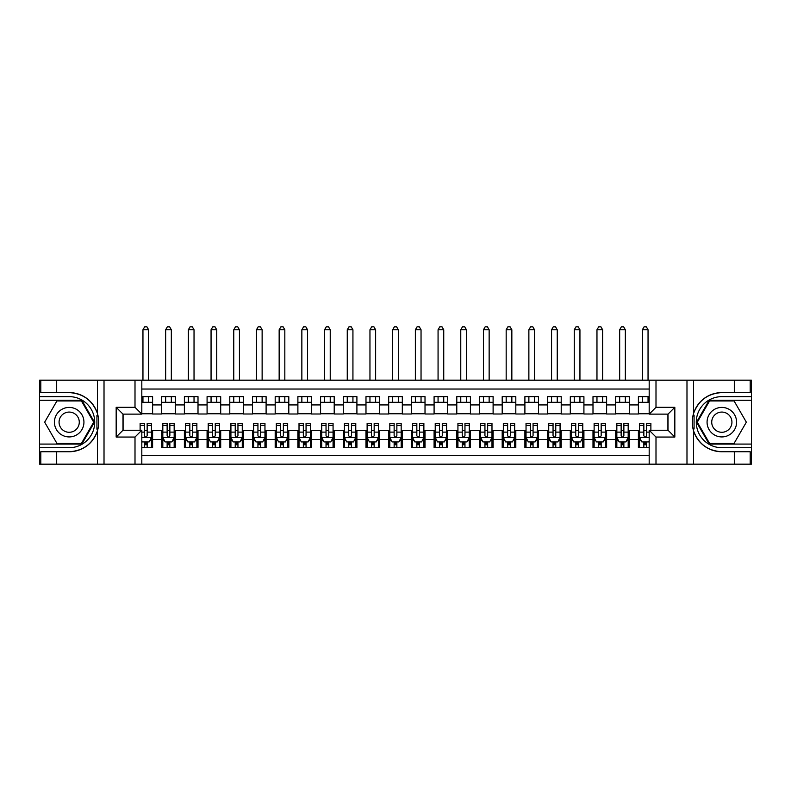 <?xml version="1.0" encoding="UTF-8"?>
<svg xmlns="http://www.w3.org/2000/svg" width="791" height="791" viewBox="0 0 791 791"><rect width="100%" height="100%" fill="white"/><g stroke="black" fill="none" stroke-linecap="round" stroke-linejoin="round"><path stroke-width="1.19" d="M141.816 464.169L135.004 464.169L135.004 437.047L116.168 437.047L122.971 430.235L141.816 430.235L141.816 464.169L649.184 464.169L649.184 430.235L668.019 430.235L668.019 414.118L649.184 414.118L649.184 380.174L141.816 380.174L141.816 414.118L122.981 414.118L122.981 430.235M649.184 396.637L638.396 396.637L638.396 404.923L629.32 404.923L629.32 414L638.396 414L638.396 404.923M629.32 404.923L629.32 396.637L615.695 396.637L615.695 404.923L606.618 404.923L606.618 414L615.695 414L615.695 404.923M606.618 404.923L606.618 396.637L592.993 396.637L592.993 404.923L583.916 404.923L583.916 414L592.993 414L592.993 404.923M583.916 404.923L583.916 396.637L570.301 396.637L570.301 404.923L561.215 404.923L561.215 414L570.301 414L570.301 404.923M561.215 404.923L561.215 396.637L547.599 396.637L547.599 404.923L538.513 404.923L538.513 414L547.599 414L547.599 404.923M538.513 404.923L538.513 396.637L524.898 396.637L524.898 404.923L515.811 404.923L515.811 414L524.898 414L524.898 404.923M515.811 404.923L515.811 396.637L502.196 396.637L502.196 404.923L493.109 404.923L493.109 414L502.196 414L502.196 404.923M493.109 404.923L493.109 396.637L479.494 396.637L479.494 404.923L470.418 404.923L470.418 414L479.494 414L479.494 404.923M470.418 404.923L470.418 396.637L456.793 396.637L456.793 404.923L447.716 404.923L447.716 414L456.793 414L456.793 404.923M447.716 404.923L447.716 396.637L434.091 396.637L434.091 404.923L425.014 404.923L425.014 414L434.091 414L434.091 404.923M425.014 404.923L425.014 396.637L411.389 396.637L411.389 404.923L402.312 404.923L402.312 414L411.389 414L411.389 404.923M402.312 404.923L402.312 396.637L388.688 396.637L388.688 404.923L379.611 404.923L379.611 414L388.688 414L388.688 404.923M379.611 404.923L379.611 396.637L365.986 396.637L365.986 404.923L356.909 404.923L356.909 414L365.986 414L365.986 404.923M356.909 404.923L356.909 396.637L343.284 396.637L343.284 404.923L334.207 404.923L334.207 414L343.284 414L343.284 404.923M334.207 404.923L334.207 396.637L320.582 396.637L320.582 404.923L311.506 404.923L311.506 414L320.582 414L320.582 404.923M311.506 404.923L311.506 396.637L297.891 396.637L297.891 404.923L288.804 404.923L288.804 414L297.891 414L297.891 404.923M288.804 404.923L288.804 396.637L275.189 396.637L275.189 404.923L266.102 404.923L266.102 414L275.189 414L275.189 404.923M266.102 404.923L266.102 396.637L252.487 396.637L252.487 404.923L243.401 404.923L243.401 414L252.487 414L252.487 404.923M243.401 404.923L243.401 396.637L229.786 396.637L229.786 404.923L220.699 404.923L220.699 414L229.786 414L229.786 404.923M220.699 404.923L220.699 396.637L207.084 396.637L207.084 404.923L198.007 404.923L198.007 414L207.084 414L207.084 404.923M198.007 404.923L198.007 396.637L184.382 396.637L184.382 404.923L175.305 404.923L175.305 414L184.382 414L184.382 404.923M175.305 404.923L175.305 396.637L161.68 396.637L161.68 414L152.604 414L152.604 396.637L141.816 396.637M141.816 447.716L152.604 447.716L152.604 430.344L161.68 430.344L161.68 447.716L175.305 447.716L175.305 430.344L184.382 430.344L184.382 439.43L175.305 439.43M184.382 439.43L184.382 447.716L198.007 447.716L198.007 430.344L207.084 430.344L207.084 439.43L198.007 439.43M207.084 439.43L207.084 447.716L220.699 447.716L220.699 430.344L229.786 430.344L229.786 439.43L220.699 439.43M229.786 439.43L229.786 447.716L243.401 447.716L243.401 430.344L252.487 430.344L252.487 439.43L243.401 439.43M252.487 439.43L252.487 447.716L266.102 447.716L266.102 430.344L275.189 430.344L275.189 439.43L266.102 439.43M275.189 439.43L275.189 447.716L288.804 447.716L288.804 430.344L297.891 430.344L297.891 439.43L288.804 439.43M297.891 439.43L297.891 447.716L311.506 447.716L311.506 430.344L320.582 430.344L320.582 439.43L311.506 439.43M320.582 439.43L320.582 447.716L334.207 447.716L334.207 430.344L343.284 430.344L343.284 439.43L334.207 439.43M343.284 439.43L343.284 447.716L356.909 447.716L356.909 430.344L365.986 430.344L365.986 439.43L356.909 439.43M365.986 439.43L365.986 447.716L379.611 447.716L379.611 430.344L388.688 430.344L388.688 439.43L379.611 439.43M388.688 439.43L388.688 447.716L402.312 447.716L402.312 430.344L411.389 430.344L411.389 439.43L402.312 439.43M411.389 439.43L411.389 447.716L425.014 447.716L425.014 430.344L434.091 430.344L434.091 439.43L425.014 439.43M434.091 439.43L434.091 447.716L447.716 447.716L447.716 430.344L456.793 430.344L456.793 439.43L447.716 439.43M456.793 439.43L456.793 447.716L470.418 447.716L470.418 430.344L479.494 430.344L479.494 439.43L470.418 439.43M479.494 439.43L479.494 447.716L493.109 447.716L493.109 430.344L502.196 430.344L502.196 439.43L493.109 439.43M502.196 439.43L502.196 447.716L515.811 447.716L515.811 430.344L524.898 430.344L524.898 439.43L515.811 439.43M524.898 439.43L524.898 447.716L538.513 447.716L538.513 430.344L547.599 430.344L547.599 439.43L538.513 439.43M547.599 439.43L547.599 447.716L561.215 447.716L561.215 430.344L570.301 430.344L570.301 439.43L561.215 439.43M570.301 439.43L570.301 447.716L583.916 447.716L583.916 430.344L592.993 430.344L592.993 439.43L583.916 439.43M592.993 439.43L592.993 447.716L606.618 447.716L606.618 430.344L615.695 430.344L615.695 439.43L606.618 439.43M615.695 439.43L615.695 447.716L629.32 447.716L629.32 430.344L638.396 430.344L638.396 439.43L629.32 439.43M649.184 389.034L141.816 389.034M141.816 455.319L649.184 455.319M638.396 439.43L638.396 447.716L649.184 447.716M123.089 414.118L123.089 430.235M667.911 430.235L667.911 414.118M141.816 402.312L152.604 402.312M141.816 413.772L152.604 413.772M144.427 430.571L147.156 430.571M151.467 430.571L152.604 430.571M144.427 442.04L147.156 442.04M151.467 442.04L152.604 442.04M161.68 413.772L175.305 413.772M161.68 402.312L175.305 402.312M161.68 430.571L162.817 430.571M167.128 430.571L169.857 430.571M174.168 430.571L175.305 430.571M161.68 442.04L162.817 442.04M167.128 442.04L169.857 442.04M174.168 442.04L175.305 442.04M184.382 430.571L185.519 430.571M189.83 430.571L192.549 430.571M196.87 430.571L198.007 430.571M184.382 442.04L185.519 442.04M189.83 442.04L192.549 442.04M196.87 442.04L198.007 442.04M184.382 402.312L198.007 402.312M184.382 413.772L198.007 413.772M207.084 430.571L208.221 430.571M212.532 430.571L215.251 430.571M219.572 430.571L220.699 430.571M207.084 442.04L208.221 442.04M212.532 442.04L215.251 442.04M219.572 442.04L220.699 442.04M207.084 402.312L220.699 402.312M207.084 413.772L220.699 413.772M229.786 430.571L230.923 430.571M235.234 430.571L237.953 430.571M242.273 430.571L243.401 430.571M229.786 442.04L230.923 442.04M235.234 442.04L237.953 442.04M242.273 442.04L243.401 442.04M229.786 402.312L243.401 402.312M229.786 413.772L243.401 413.772M252.487 430.571L253.624 430.571M257.935 430.571L260.654 430.571M264.965 430.571L266.102 430.571M252.487 442.04L253.624 442.04M257.935 442.04L260.654 442.04M264.965 442.04L266.102 442.04M252.487 402.312L266.102 402.312M252.487 413.772L266.102 413.772M275.189 430.571L276.316 430.571M280.637 430.571L283.356 430.571M287.667 430.571L288.804 430.571M275.189 442.04L276.316 442.04M280.637 442.04L283.356 442.04M287.667 442.04L288.804 442.04M275.189 402.312L288.804 402.312M275.189 413.772L288.804 413.772M297.891 430.571L299.018 430.571M303.339 430.571L306.058 430.571M310.369 430.571L311.506 430.571M297.891 442.04L299.018 442.04M303.339 442.04L306.058 442.04M310.369 442.04L311.506 442.04M297.891 402.312L311.506 402.312M297.891 413.772L311.506 413.772M320.582 430.571L321.719 430.571M326.03 430.571L328.759 430.571M333.07 430.571L334.207 430.571M320.582 442.04L321.719 442.04M326.03 442.04L328.759 442.04M333.07 442.04L334.207 442.04M320.582 402.312L334.207 402.312M320.582 413.772L334.207 413.772M343.284 430.571L344.421 430.571M348.732 430.571L351.461 430.571M355.772 430.571L356.909 430.571M343.284 442.04L344.421 442.04M348.732 442.04L351.461 442.04M355.772 442.04L356.909 442.04M343.284 402.312L356.909 402.312M343.284 413.772L356.909 413.772M365.986 430.571L367.123 430.571M371.434 430.571L374.163 430.571M378.474 430.571L379.611 430.571M365.986 442.04L367.123 442.04M371.434 442.04L374.163 442.04M378.474 442.04L379.611 442.04M365.986 402.312L379.611 402.312M365.986 413.772L379.611 413.772M388.688 430.571L389.825 430.571M394.136 430.571L396.864 430.571M401.175 430.571L402.312 430.571M388.688 442.04L389.825 442.04M394.136 442.04L396.864 442.04M401.175 442.04L402.312 442.04M388.688 402.312L402.312 402.312M388.688 413.772L402.312 413.772M411.389 430.571L412.526 430.571M416.837 430.571L419.566 430.571M423.877 430.571L425.014 430.571M411.389 442.04L412.526 442.04M416.837 442.04L419.566 442.04M423.877 442.04L425.014 442.04M411.389 402.312L425.014 402.312M411.389 413.772L425.014 413.772M434.091 430.571L435.228 430.571M439.539 430.571L442.268 430.571M446.579 430.571L447.716 430.571M434.091 442.04L435.228 442.04M439.539 442.04L442.268 442.04M446.579 442.04L447.716 442.04M434.091 402.312L447.716 402.312M434.091 413.772L447.716 413.772M456.793 430.571L457.93 430.571M462.241 430.571L464.97 430.571M469.281 430.571L470.418 430.571M456.793 442.04L457.93 442.04M462.241 442.04L464.97 442.04M469.281 442.04L470.418 442.04M456.793 402.312L470.418 402.312M456.793 413.772L470.418 413.772M479.494 430.571L480.631 430.571M484.942 430.571L487.661 430.571M491.982 430.571L493.109 430.571M479.494 442.04L480.631 442.04M484.942 442.04L487.661 442.04M491.982 442.04L493.109 442.04M479.494 402.312L493.109 402.312M479.494 413.772L493.109 413.772M502.196 430.571L503.333 430.571M507.644 430.571L510.363 430.571M514.684 430.571L515.811 430.571M502.196 442.04L503.333 442.04M507.644 442.04L510.363 442.04M514.684 442.04L515.811 442.04M502.196 402.312L515.811 402.312M502.196 413.772L515.811 413.772M524.898 430.571L526.035 430.571M530.346 430.571L533.065 430.571M537.376 430.571L538.513 430.571M524.898 442.04L526.035 442.04M530.346 442.04L533.065 442.04M537.376 442.04L538.513 442.04M524.898 402.312L538.513 402.312M524.898 413.772L538.513 413.772M547.599 430.571L548.727 430.571M553.047 430.571L555.766 430.571M560.077 430.571L561.215 430.571M547.599 442.04L548.727 442.04M553.047 442.04L555.766 442.04M560.077 442.04L561.215 442.04M547.599 402.312L561.215 402.312M547.599 413.772L561.215 413.772M570.301 430.571L571.428 430.571M575.749 430.571L578.468 430.571M582.779 430.571L583.916 430.571M570.301 442.04L571.428 442.04M575.749 442.04L578.468 442.04M582.779 442.04L583.916 442.04M570.301 402.312L583.916 402.312M570.301 413.772L583.916 413.772M592.993 430.571L594.13 430.571M598.451 430.571L601.17 430.571M605.481 430.571L606.618 430.571M592.993 442.04L594.13 442.04M598.451 442.04L601.17 442.04M605.481 442.04L606.618 442.04M592.993 402.312L606.618 402.312M592.993 413.772L606.618 413.772M615.695 430.571L616.832 430.571M621.143 430.571L623.872 430.571M628.183 430.571L629.32 430.571M615.695 442.04L616.832 442.04M621.143 442.04L623.872 442.04M628.183 442.04L629.32 442.04M615.695 402.312L629.32 402.312M615.695 413.772L629.32 413.772M638.396 430.571L639.533 430.571M643.844 430.571L646.573 430.571M638.396 442.04L639.533 442.04M643.844 442.04L646.573 442.04M638.396 402.312L649.184 402.312M638.396 413.772L649.184 413.772M144.427 444.76L147.156 444.76M141.816 440.785L142.39 441.922L149.192 441.922L151.467 437.383L151.467 423.531L147.156 423.531L147.156 425.39L151.467 425.39M151.467 437.383L151.467 447.716M140.116 430.235L140.116 423.531L144.427 423.531L144.427 435.683C145.336 437.433 146.246 437.433 147.156 435.683L147.156 425.39M147.156 441.922L147.156 447.716M144.427 447.716L144.427 441.922M148.629 402.312L148.629 396.637M148.629 380.174L148.629 329.778L142.953 329.778L142.953 380.174M142.953 402.312L142.953 396.637M142.953 329.778L144.654 326.831L146.928 326.831L148.629 329.778M76.549 409.392A14.752 14.752 0 0 0 56.398 414.8A14.752 14.752 0 0 0 61.797 434.951A14.752 14.752 0 0 0 81.957 429.553A14.752 14.752 0 0 0 76.549 409.392M74.225 413.426A10.105 10.105 0 0 0 60.423 417.124A10.105 10.105 0 0 0 64.12 430.927A10.105 10.105 0 0 0 77.923 427.229A10.105 10.105 0 0 0 74.225 413.426M81.433 443.395L56.922 443.395L44.662 422.176L56.922 400.948L81.433 400.948L93.684 422.176L81.433 443.395M729.203 409.392A14.752 14.752 0 0 0 709.043 414.8A14.752 14.752 0 0 0 714.451 434.951A14.752 14.752 0 0 0 734.602 429.553A14.752 14.752 0 0 0 729.203 409.392M726.88 413.426A10.105 10.105 0 0 0 713.077 417.124A10.105 10.105 0 0 0 716.775 430.927A10.105 10.105 0 0 0 730.577 427.229A10.105 10.105 0 0 0 726.88 413.426M734.078 443.395L709.567 443.395L697.316 422.176L709.567 400.948L734.078 400.948L746.338 422.176L734.078 443.395M96.927 428.989L97.946 428.989A29.564 29.564 0 0 0 97.946 415.374L96.927 415.374L96.927 429.167L97.906 429.167M135.004 464.169L56.685 464.169L56.685 451.74L69.173 451.74A29.564 29.564 0 0 0 97.412 430.957C99.142 425.103 99.142 419.25 97.412 413.396A29.564 29.564 0 0 0 69.173 392.603L56.685 392.603L56.685 380.174L39.55 380.174L39.55 444.077L81.819 444.077L94.465 422.176L81.819 400.266L39.55 400.266M56.685 380.174L97.412 380.174L97.412 413.396C92.478 400.375 83.065 393.443 69.173 392.603M69.173 451.74C83.065 450.9 92.478 443.978 97.412 430.957L97.412 464.169M116.168 437.047L116.168 407.306L135.004 407.306L135.004 380.174L104.017 380.174L104.017 464.169M56.685 464.169L39.55 464.169L39.55 444.077M39.55 447.716L69.173 447.716A25.539 25.539 0 0 0 94.712 422.176A25.539 25.539 0 0 0 69.173 396.637L39.55 396.637M97.412 380.174L104.017 380.174M135.004 380.174L141.816 380.174M56.685 451.74L40.796 451.74L40.796 464.169M56.685 392.603L40.796 392.603L40.796 380.174M135.004 437.047L141.816 430.235M116.168 407.306L122.981 414.118M135.004 407.306L141.816 414.118M96.927 415.374L97.906 415.196M98.638 424.708L98.727 421.128M98.43 417.905L98.272 416.936M694.073 415.354L693.054 415.354A29.564 29.564 0 0 0 693.054 428.979L694.073 428.979L694.073 415.186L693.094 415.186M649.184 380.174L734.315 380.174L734.315 392.603L721.827 392.603A29.564 29.564 0 0 0 693.588 413.396C691.858 419.24 691.858 425.093 693.588 430.957A29.564 29.564 0 0 0 721.827 451.74L734.315 451.74L734.315 464.169L751.45 464.169L751.45 400.266L709.181 400.266L696.535 422.176L709.181 444.077L751.45 444.077M734.315 464.169L693.588 464.169L693.588 430.957C698.522 443.978 707.935 450.9 721.827 451.74M721.827 392.603C707.935 393.443 698.522 400.375 693.588 413.396L693.588 380.174M655.996 380.174L655.996 407.306L674.832 407.306L674.832 437.047L655.996 437.047L655.996 464.169L686.983 464.169L686.983 380.174M734.315 380.174L751.45 380.174L751.45 400.266M751.45 396.637L721.827 396.637A25.539 25.539 0 0 0 696.288 422.176A25.539 25.539 0 0 0 721.827 447.716L751.45 447.716M693.588 464.169L686.983 464.169M655.996 464.169L649.184 464.169M734.315 392.603L750.204 392.603L750.204 380.174M734.315 451.74L750.204 451.74L750.204 464.169M655.996 407.306L649.184 414.118M674.832 407.306L668.019 414.118M674.832 437.047L668.019 430.235M655.996 437.047L649.184 430.235M694.073 428.979L693.094 429.157M692.362 419.635L692.273 423.215M692.57 426.448L692.728 427.407M167.128 444.76L169.857 444.76M162.817 425.39L167.128 425.39L167.128 423.531L162.817 423.531L162.817 437.383L165.082 441.922L171.894 441.922L174.168 437.383L174.168 423.531L169.857 423.531L169.857 425.39L174.168 425.39M174.168 437.383L174.168 447.716M162.817 437.383L162.817 447.716M169.857 441.922L169.857 447.716M167.128 447.716L167.128 441.922M167.128 425.39L167.128 435.683C168.038 437.433 168.948 437.433 169.857 435.683L169.857 425.39M171.331 402.312L171.331 396.637M171.331 380.174L171.331 329.778L165.655 329.778L165.655 380.174M165.655 402.312L165.655 396.637M165.655 329.778L167.356 326.831L169.63 326.831L171.331 329.778M189.83 444.76L192.549 444.76M185.519 425.39L189.83 425.39L189.83 423.531L185.519 423.531L185.519 437.383L187.783 441.922L194.596 441.922L196.87 437.383L196.87 423.531L192.549 423.531L192.549 425.39L196.87 425.39M196.87 437.383L196.87 447.716M185.519 437.383L185.519 447.716M192.549 441.922L192.549 447.716M189.83 447.716L189.83 441.922M189.83 425.39L189.83 435.683C190.74 437.433 191.649 437.433 192.549 435.683L192.549 425.39M194.032 402.312L194.032 396.637M194.032 380.174L194.032 329.778L188.357 329.778L188.357 380.174M188.357 402.312L188.357 396.637M188.357 329.778L190.058 326.831L192.332 326.831L194.032 329.778M212.532 444.76L215.251 444.76M208.221 425.39L212.532 425.39L212.532 423.531L208.221 423.531L208.221 437.383L210.485 441.922L217.298 441.922L219.572 437.383L219.572 423.531L215.251 423.531L215.251 425.39L219.572 425.39M219.572 437.383L219.572 447.716M208.221 437.383L208.221 447.716M215.251 441.922L215.251 447.716M212.532 447.716L212.532 441.922M212.532 425.39L212.532 435.683C213.441 437.433 214.341 437.433 215.251 435.683L215.251 425.39M216.734 402.312L216.734 396.637M216.734 380.174L216.734 329.778L211.059 329.778L211.059 380.174M211.059 402.312L211.059 396.637M211.059 329.778L212.759 326.831L215.023 326.831L216.734 329.778M235.234 444.76L237.953 444.76M230.923 425.39L235.234 425.39L235.234 423.531L230.923 423.531L230.923 437.383L233.187 441.922L239.999 441.922L242.273 437.383L242.273 423.531L237.953 423.531L237.953 425.39L242.273 425.39M242.273 437.383L242.273 447.716M230.923 437.383L230.923 447.716M237.953 441.922L237.953 447.716M235.234 447.716L235.234 441.922M235.234 425.39L235.234 435.683C236.143 437.433 237.043 437.433 237.953 435.683L237.953 425.39M239.436 402.312L239.436 396.637M239.436 380.174L239.436 329.778L233.76 329.778L233.76 380.174M233.76 402.312L233.76 396.637M233.76 329.778L235.461 326.831L237.725 326.831L239.436 329.778M257.935 444.76L260.654 444.76M253.624 425.39L257.935 425.39L257.935 423.531L253.624 423.531L253.624 437.383L255.889 441.922L262.701 441.922L264.965 437.383L264.965 423.531L260.654 423.531L260.654 425.39L264.965 425.39M264.965 437.383L264.965 447.716M253.624 437.383L253.624 447.716M260.654 441.922L260.654 447.716M257.935 447.716L257.935 441.922M257.935 425.39L257.935 435.683C258.835 437.433 259.745 437.433 260.654 435.683L260.654 425.39M262.128 402.312L262.128 396.637M262.128 380.174L262.128 329.778L256.462 329.778L256.462 380.174M256.462 402.312L256.462 396.637M256.462 329.778L258.163 326.831L260.427 326.831L262.128 329.778M280.637 444.76L283.356 444.76M276.316 425.39L280.637 425.39L280.637 423.531L276.316 423.531L276.316 437.383L278.59 441.922L285.403 441.922L287.667 437.383L287.667 423.531L283.356 423.531L283.356 425.39L287.667 425.39M287.667 437.383L287.667 447.716M276.316 437.383L276.316 447.716M283.356 441.922L283.356 447.716M280.637 447.716L280.637 441.922M280.637 425.39L280.637 435.683C281.537 437.433 282.446 437.433 283.356 435.683L283.356 425.39M284.829 402.312L284.829 396.637M284.829 380.174L284.829 329.778L279.154 329.778L279.154 380.174M279.154 402.312L279.154 396.637M279.154 329.778L280.864 326.831L283.129 326.831L284.829 329.778M303.339 444.76L306.058 444.76M299.018 425.39L303.339 425.39L303.339 423.531L299.018 423.531L299.018 437.383L301.292 441.922L308.104 441.922L310.369 437.383L310.369 423.531L306.058 423.531L306.058 425.39L310.369 425.39M310.369 437.383L310.369 447.716M299.018 437.383L299.018 447.716M306.058 441.922L306.058 447.716M303.339 447.716L303.339 441.922M303.339 425.39L303.339 435.683C304.238 437.433 305.148 437.433 306.058 435.683L306.058 425.39M307.531 402.312L307.531 396.637M307.531 380.174L307.531 329.778L301.855 329.778L301.855 380.174M301.855 402.312L301.855 396.637M301.855 329.778L303.566 326.831L305.83 326.831L307.531 329.778M326.03 444.76L328.759 444.76M321.719 425.39L326.03 425.39L326.03 423.531L321.719 423.531L321.719 437.383L323.994 441.922L330.806 441.922L333.07 437.383L333.07 423.531L328.759 423.531L328.759 425.39L333.07 425.39M333.07 437.383L333.07 447.716M321.719 437.383L321.719 447.716M328.759 441.922L328.759 447.716M326.03 447.716L326.03 441.922M326.03 425.39L326.03 435.683C326.94 437.433 327.85 437.433 328.759 435.683L328.759 425.39M330.233 402.312L330.233 396.637M330.233 380.174L330.233 329.778L324.557 329.778L324.557 380.174M324.557 402.312L324.557 396.637M324.557 329.778L326.258 326.831L328.532 326.831L330.233 329.778M348.732 444.76L351.461 444.76M344.421 425.39L348.732 425.39L348.732 423.531L344.421 423.531L344.421 437.383L346.695 441.922L353.508 441.922L355.772 437.383L355.772 423.531L351.461 423.531L351.461 425.39L355.772 425.39M355.772 437.383L355.772 447.716M344.421 437.383L344.421 447.716M351.461 441.922L351.461 447.716M348.732 447.716L348.732 441.922M348.732 425.39L348.732 435.683C349.642 437.433 350.551 437.433 351.461 435.683L351.461 425.39M352.934 402.312L352.934 396.637M352.934 380.174L352.934 329.778L347.259 329.778L347.259 380.174M347.259 402.312L347.259 396.637M347.259 329.778L348.96 326.831L351.234 326.831L352.934 329.778M371.434 444.76L374.163 444.76M367.123 425.39L371.434 425.39L371.434 423.531L367.123 423.531L367.123 437.383L369.397 441.922L376.2 441.922L378.474 437.383L378.474 423.531L374.163 423.531L374.163 425.39L378.474 425.39M378.474 437.383L378.474 447.716M367.123 437.383L367.123 447.716M374.163 441.922L374.163 447.716M371.434 447.716L371.434 441.922M371.434 425.39L371.434 435.683C372.343 437.433 373.253 437.433 374.163 435.683L374.163 425.39M375.636 402.312L375.636 396.637M375.636 380.174L375.636 329.778L369.961 329.778L369.961 380.174M369.961 402.312L369.961 396.637M369.961 329.778L371.661 326.831L373.935 326.831L375.636 329.778M394.136 444.76L396.864 444.76M389.825 425.39L394.136 425.39L394.136 423.531L389.825 423.531L389.825 437.383L392.099 441.922L398.901 441.922L401.175 437.383L401.175 423.531L396.864 423.531L396.864 425.39L401.175 425.39M401.175 437.383L401.175 447.716M389.825 437.383L389.825 447.716M396.864 441.922L396.864 447.716M394.136 447.716L394.136 441.922M394.136 425.39L394.136 435.683C395.045 437.433 395.955 437.433 396.864 435.683L396.864 425.39M398.338 402.312L398.338 396.637M398.338 380.174L398.338 329.778L392.662 329.778L392.662 380.174M392.662 402.312L392.662 396.637M392.662 329.778L394.363 326.831L396.637 326.831L398.338 329.778M416.837 444.76L419.566 444.76M412.526 425.39L416.837 425.39L416.837 423.531L412.526 423.531L412.526 437.383L414.8 441.922L421.603 441.922L423.877 437.383L423.877 423.531L419.566 423.531L419.566 425.39L423.877 425.39M423.877 437.383L423.877 447.716M412.526 437.383L412.526 447.716M419.566 441.922L419.566 447.716M416.837 447.716L416.837 441.922M416.837 425.39L416.837 435.683C417.747 437.433 418.657 437.433 419.566 435.683L419.566 425.39M421.039 402.312L421.039 396.637M421.039 380.174L421.039 329.778L415.364 329.778L415.364 380.174M415.364 402.312L415.364 396.637M415.364 329.778L417.065 326.831L419.339 326.831L421.039 329.778M439.539 444.76L442.268 444.76M435.228 425.39L439.539 425.39L439.539 423.531L435.228 423.531L435.228 437.383L437.492 441.922L444.305 441.922L446.579 437.383L446.579 423.531L442.268 423.531L442.268 425.39L446.579 425.39M446.579 437.383L446.579 447.716M435.228 437.383L435.228 447.716M442.268 441.922L442.268 447.716M439.539 447.716L439.539 441.922M439.539 425.39L439.539 435.683C440.449 437.433 441.358 437.433 442.268 435.683L442.268 425.39M443.741 402.312L443.741 396.637M443.741 380.174L443.741 329.778L438.066 329.778L438.066 380.174M438.066 402.312L438.066 396.637M438.066 329.778L439.766 326.831L442.04 326.831L443.741 329.778M462.241 444.76L464.97 444.76M457.93 425.39L462.241 425.39L462.241 423.531L457.93 423.531L457.93 437.383L460.194 441.922L467.006 441.922L469.281 437.383L469.281 423.531L464.97 423.531L464.97 425.39L469.281 425.39M469.281 437.383L469.281 447.716M457.93 437.383L457.93 447.716M464.97 441.922L464.97 447.716M462.241 447.716L462.241 441.922M462.241 425.39L462.241 435.683C463.15 437.433 464.06 437.433 464.97 435.683L464.97 425.39M466.443 402.312L466.443 396.637M466.443 380.174L466.443 329.778L460.767 329.778L460.767 380.174M460.767 402.312L460.767 396.637M460.767 329.778L462.468 326.831L464.742 326.831L466.443 329.778M484.942 444.76L487.661 444.76M480.631 425.39L484.942 425.39L484.942 423.531L480.631 423.531L480.631 437.383L482.896 441.922L489.708 441.922L491.982 437.383L491.982 423.531L487.661 423.531L487.661 425.39L491.982 425.39M491.982 437.383L491.982 447.716M480.631 437.383L480.631 447.716M487.661 441.922L487.661 447.716M484.942 447.716L484.942 441.922M484.942 425.39L484.942 435.683C485.852 437.433 486.752 437.433 487.661 435.683L487.661 425.39M489.145 402.312L489.145 396.637M489.145 380.174L489.145 329.778L483.469 329.778L483.469 380.174M483.469 402.312L483.469 396.637M483.469 329.778L485.17 326.831L487.434 326.831L489.145 329.778M507.644 444.76L510.363 444.76M503.333 425.39L507.644 425.39L507.644 423.531L503.333 423.531L503.333 437.383L505.597 441.922L512.41 441.922L514.684 437.383L514.684 423.531L510.363 423.531L510.363 425.39L514.684 425.39M514.684 437.383L514.684 447.716M503.333 437.383L503.333 447.716M510.363 441.922L510.363 447.716M507.644 447.716L507.644 441.922M507.644 425.39L507.644 435.683C508.554 437.433 509.453 437.433 510.363 435.683L510.363 425.39M511.846 402.312L511.846 396.637M511.846 380.174L511.846 329.778L506.171 329.778L506.171 380.174M506.171 402.312L506.171 396.637M506.171 329.778L507.871 326.831L510.136 326.831L511.846 329.778M530.346 444.76L533.065 444.76M526.035 425.39L530.346 425.39L530.346 423.531L526.035 423.531L526.035 437.383L528.299 441.922L535.112 441.922L537.376 437.383L537.376 423.531L533.065 423.531L533.065 425.39L537.376 425.39M537.376 437.383L537.376 447.716M526.035 437.383L526.035 447.716M533.065 441.922L533.065 447.716M530.346 447.716L530.346 441.922M530.346 425.39L530.346 435.683C531.245 437.433 532.155 437.433 533.065 435.683L533.065 425.39M534.548 402.312L534.548 396.637M534.548 380.174L534.548 329.778L528.872 329.778L528.872 380.174M528.872 402.312L528.872 396.637M528.872 329.778L530.573 326.831L532.837 326.831L534.548 329.778M553.047 444.76L555.766 444.76M548.727 425.39L553.047 425.39L553.047 423.531L548.727 423.531L548.727 437.383L551.001 441.922L557.813 441.922L560.077 437.383L560.077 423.531L555.766 423.531L555.766 425.39L560.077 425.39M560.077 437.383L560.077 447.716M548.727 437.383L548.727 447.716M555.766 441.922L555.766 447.716M553.047 447.716L553.047 441.922M553.047 425.39L553.047 435.683C553.947 437.433 554.857 437.433 555.766 435.683L555.766 425.39M557.24 402.312L557.24 396.637M557.24 380.174L557.24 329.778L551.564 329.778L551.564 380.174M551.564 402.312L551.564 396.637M551.564 329.778L553.275 326.831L555.539 326.831L557.24 329.778M575.749 444.76L578.468 444.76M571.428 425.39L575.749 425.39L575.749 423.531L571.428 423.531L571.428 437.383L573.702 441.922L580.515 441.922L582.779 437.383L582.779 423.531L578.468 423.531L578.468 425.39L582.779 425.39M582.779 437.383L582.779 447.716M571.428 437.383L571.428 447.716M578.468 441.922L578.468 447.716M575.749 447.716L575.749 441.922M575.749 425.39L575.749 435.683C576.649 437.433 577.559 437.433 578.468 435.683L578.468 425.39M579.941 402.312L579.941 396.637M579.941 380.174L579.941 329.778L574.266 329.778L574.266 380.174M574.266 402.312L574.266 396.637M574.266 329.778L575.977 326.831L578.241 326.831L579.941 329.778M598.451 444.76L601.17 444.76M594.13 425.39L598.451 425.39L598.451 423.531L594.13 423.531L594.13 437.383L596.404 441.922L603.217 441.922L605.481 437.383L605.481 423.531L601.17 423.531L601.17 425.39L605.481 425.39M605.481 437.383L605.481 447.716M594.13 437.383L594.13 447.716M601.17 441.922L601.17 447.716M598.451 447.716L598.451 441.922M598.451 425.39L598.451 435.683C599.351 437.433 600.26 437.433 601.17 435.683L601.17 425.39M602.643 402.312L602.643 396.637M602.643 380.174L602.643 329.778L596.968 329.778L596.968 380.174M596.968 402.312L596.968 396.637M596.968 329.778L598.668 326.831L600.942 326.831L602.643 329.778M621.143 444.76L623.872 444.76M616.832 425.39L621.143 425.39L621.143 423.531L616.832 423.531L616.832 437.383L619.106 441.922L625.918 441.922L628.183 437.383L628.183 423.531L623.872 423.531L623.872 425.39L628.183 425.39M628.183 437.383L628.183 447.716M616.832 437.383L616.832 447.716M623.872 441.922L623.872 447.716M621.143 447.716L621.143 441.922M621.143 425.39L621.143 435.683C622.052 437.433 622.962 437.433 623.872 435.683L623.872 425.39M625.345 402.312L625.345 396.637M625.345 380.174L625.345 329.778L619.669 329.778L619.669 380.174M619.669 402.312L619.669 396.637M619.669 329.778L621.37 326.831L623.644 326.831L625.345 329.778M643.844 444.76L646.573 444.76M650.884 425.39L650.884 423.531L646.573 423.531L646.573 425.39L650.884 425.39L650.884 430.235M641.185 440.676L639.533 440.676L639.533 423.531L643.844 423.531L643.844 435.683C644.754 437.433 645.664 437.433 646.573 435.683L646.573 425.39M639.533 440.676L639.533 447.716M639.533 437.383L641.808 441.922L648.61 441.922L649.184 440.785M646.573 441.922L646.573 447.716M643.844 447.716L643.844 441.922M648.047 402.312L648.047 396.637M648.047 380.174L648.047 329.778L642.371 329.778L642.371 380.174M642.371 402.312L642.371 396.637M642.371 329.778L644.072 326.831L646.346 326.831L648.047 329.778M161.68 439.43L152.604 439.43M161.68 404.923L152.604 404.923M141.816 437.492L151.407 437.492M151.467 440.676L149.815 440.676M140.116 425.39L144.427 425.39M147.156 432.123L151.467 432.123M141.816 432.123L144.427 432.123M144.427 443.316L147.156 443.316M162.877 437.492L174.109 437.492M174.168 440.676L172.517 440.676M164.459 440.676L162.817 440.676M169.857 432.123L174.168 432.123M162.817 432.123L167.128 432.123M167.128 443.316L169.857 443.316M185.569 437.492L196.811 437.492M196.87 440.676L195.219 440.676M187.16 440.676L185.519 440.676M192.549 432.123L196.87 432.123M185.519 432.123L189.83 432.123M189.83 443.316L192.549 443.316M208.27 437.492L219.512 437.492M219.572 440.676L217.921 440.676M209.862 440.676L208.221 440.676M215.251 432.123L219.572 432.123M208.221 432.123L212.532 432.123M212.532 443.316L215.251 443.316M230.972 437.492L242.214 437.492M242.273 440.676L240.622 440.676M232.564 440.676L230.923 440.676M237.953 432.123L242.273 432.123M230.923 432.123L235.234 432.123M235.234 443.316L237.953 443.316M253.674 437.492L264.916 437.492M264.965 440.676L263.324 440.676M255.266 440.676L253.624 440.676M260.654 432.123L264.965 432.123M253.624 432.123L257.935 432.123M257.935 443.316L260.654 443.316M276.375 437.492L287.617 437.492M287.667 440.676L286.026 440.676M277.967 440.676L276.316 440.676M283.356 432.123L287.667 432.123M276.316 432.123L280.637 432.123M280.637 443.316L283.356 443.316M299.077 437.492L310.319 437.492M310.369 440.676L308.727 440.676M300.669 440.676L299.018 440.676M306.058 432.123L310.369 432.123M299.018 432.123L303.339 432.123M303.339 443.316L306.058 443.316M321.779 437.492L333.011 437.492M333.07 440.676L331.429 440.676M323.371 440.676L321.719 440.676M328.759 432.123L333.07 432.123M321.719 432.123L326.03 432.123M326.03 443.316L328.759 443.316M344.481 437.492L355.713 437.492M355.772 440.676L354.131 440.676M346.072 440.676L344.421 440.676M351.461 432.123L355.772 432.123M344.421 432.123L348.732 432.123M348.732 443.316L351.461 443.316M367.182 437.492L378.414 437.492M378.474 440.676L376.832 440.676M368.774 440.676L367.123 440.676M374.163 432.123L378.474 432.123M367.123 432.123L371.434 432.123M371.434 443.316L374.163 443.316M389.884 437.492L401.116 437.492M401.175 440.676L399.534 440.676M391.466 440.676L389.825 440.676M396.864 432.123L401.175 432.123M389.825 432.123L394.136 432.123M394.136 443.316L396.864 443.316M412.586 437.492L423.818 437.492M423.877 440.676L422.226 440.676M414.168 440.676L412.526 440.676M419.566 432.123L423.877 432.123M412.526 432.123L416.837 432.123M416.837 443.316L419.566 443.316M435.287 437.492L446.52 437.492M446.579 440.676L444.928 440.676M436.869 440.676L435.228 440.676M442.268 432.123L446.579 432.123M435.228 432.123L439.539 432.123M439.539 443.316L442.268 443.316M457.989 437.492L469.221 437.492M469.281 440.676L467.629 440.676M459.571 440.676L457.93 440.676M464.97 432.123L469.281 432.123M457.93 432.123L462.241 432.123M462.241 443.316L464.97 443.316M480.681 437.492L491.923 437.492M491.982 440.676L490.331 440.676M482.273 440.676L480.631 440.676M487.661 432.123L491.982 432.123M480.631 432.123L484.942 432.123M484.942 443.316L487.661 443.316M503.383 437.492L514.625 437.492M514.684 440.676L513.033 440.676M504.974 440.676L503.333 440.676M510.363 432.123L514.684 432.123M503.333 432.123L507.644 432.123M507.644 443.316L510.363 443.316M526.084 437.492L537.326 437.492M537.376 440.676L535.734 440.676M527.676 440.676L526.035 440.676M533.065 432.123L537.376 432.123M526.035 432.123L530.346 432.123M530.346 443.316L533.065 443.316M548.786 437.492L560.028 437.492M560.077 440.676L558.436 440.676M550.378 440.676L548.727 440.676M555.766 432.123L560.077 432.123M548.727 432.123L553.047 432.123M553.047 443.316L555.766 443.316M571.488 437.492L582.73 437.492M582.779 440.676L581.138 440.676M573.08 440.676L571.428 440.676M578.468 432.123L582.779 432.123M571.428 432.123L575.749 432.123M575.749 443.316L578.468 443.316M594.189 437.492L605.431 437.492M605.481 440.676L603.84 440.676M595.781 440.676L594.13 440.676M601.17 432.123L605.481 432.123M594.13 432.123L598.451 432.123M598.451 443.316L601.17 443.316M616.891 437.492L628.123 437.492M628.183 440.676L626.541 440.676M618.483 440.676L616.832 440.676M623.872 432.123L628.183 432.123M616.832 432.123L621.143 432.123M621.143 443.316L623.872 443.316M639.593 437.492L649.184 437.492M639.533 425.39L643.844 425.39M646.573 432.123L649.184 432.123M639.533 432.123L643.844 432.123M643.844 443.316L646.573 443.316"/></g></svg>

